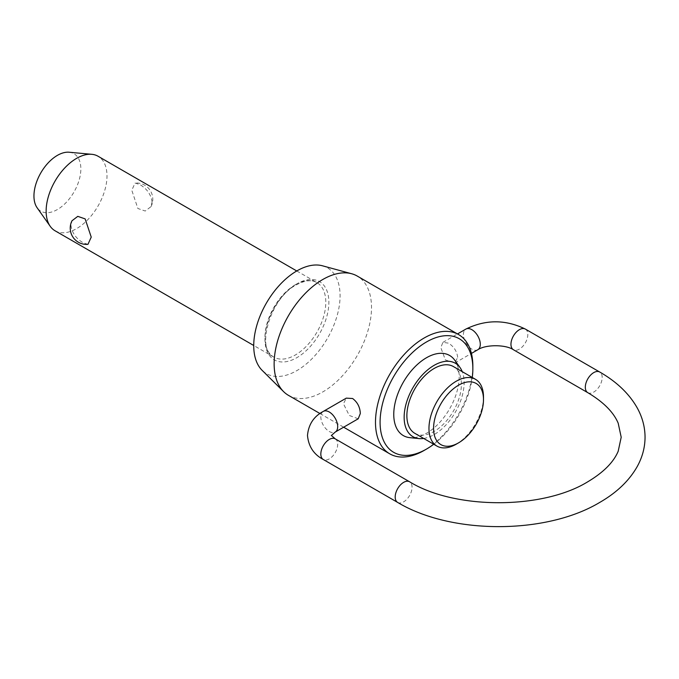 <?xml version="1.0" encoding="UTF-8"?>
<svg xmlns="http://www.w3.org/2000/svg" width="679" height="679" viewBox="0 0 679 679"><rect width="100%" height="100%" fill="white"/><g stroke="black" fill="none" stroke-linecap="round" stroke-linejoin="round"><path stroke-width="0.51" stroke-dasharray="3.4 2.55" d="M55.05 230.775A43.032 24.843 120 0 0 88.211 219.249A43.032 24.843 120 0 0 106.993 175.946A43.032 24.843 120 0 0 98.082 156.255M87.964 244.33L83.144 242.768C76.073 238.643 71.999 232.855 70.947 225.403L72.016 220.751M152.088 201.986C151.027 194.534 146.961 188.737 139.882 184.612L135.062 183.058L131.794 190.273L137.871 208.487L145.238 211.033L151.018 206.637L152.088 201.986M414.861 433.346A38.55 22.263 120 0 0 444.567 423.017A38.55 22.263 120 0 0 461.397 384.221A38.55 22.263 120 0 0 453.411 366.567M454.675 360.108A46.265 26.71 -60 0 1 459.182 376.641A46.265 26.71 -60 0 1 442.716 418.935A46.265 26.71 -60 0 1 409.895 437.666M423.696 438.447A42.412 24.486 120 0 0 464.122 382.642A42.412 24.486 120 0 0 462.246 371.668M433.728 444.236A65.591 37.871 120 0 0 472.278 377.465M472.847 366.1A68.842 39.747 -60 0 1 424.171 450.415M483.49 396.977A38.55 22.263 -60 0 1 456.229 444.193M69.156 152.232A33.161 19.148 -60 0 1 80.852 168.91A33.161 19.148 -60 0 1 63.486 205.083A33.161 19.148 -60 0 1 37.107 207.74M322.5 265.803A61.059 35.249 -60 0 1 340.086 295.806A61.059 35.249 -60 0 1 310.379 360.32A61.059 35.249 -60 0 1 262.136 370.352M288.397 395.314A68.842 39.747 120 0 0 341.452 376.87A68.842 39.747 120 0 0 371.506 307.587A68.842 39.747 120 0 0 357.247 276.064M358.206 418.79L349.278 415.446L343.447 403.81L346.282 398.14M457.671 357.332C456.925 351.272 453.869 346.545 448.505 343.15L442.912 342.352L440.807 347.597L445.382 359.955L454.837 363.002L457.671 357.332M477.821 349.736A11.925 6.883 60 0 1 468.629 346.545A11.925 6.883 60 0 1 463.418 334.535A11.925 6.883 60 0 1 465.887 329.077M525.351 329.077A11.925 6.883 -60 0 1 527.821 334.535A11.925 6.883 -60 0 1 519.384 349.142A11.925 6.883 -60 0 1 513.426 349.736M397.665 502.435A11.925 6.883 120 0 0 403.623 501.849A11.925 6.883 120 0 0 412.06 487.242A11.925 6.883 120 0 0 409.59 481.776M587.785 392.666A11.925 6.883 120 0 0 593.752 392.08A11.925 6.883 120 0 0 602.18 377.473A11.925 6.883 120 0 0 599.71 372.016M323.297 411.406A11.925 6.883 -120 0 0 320.827 416.864A11.925 6.883 -120 0 0 326.03 428.865A11.925 6.883 -120 0 0 335.222 432.065M335.222 438.846A11.925 6.883 -60 0 1 337.692 444.304A11.925 6.883 -60 0 1 329.264 458.911A11.925 6.883 -60 0 1 323.297 459.505M295.373 284.713A43.032 24.843 120 0 0 264.954 337.412A43.032 24.843 120 0 0 273.866 357.112A43.032 24.843 120 0 0 295.373 354.973A43.032 24.843 120 0 0 325.801 302.282A43.032 24.843 120 0 0 316.889 282.583A43.032 24.843 120 0 0 295.373 284.713M296.91 283.83A45.196 26.091 120 0 0 264.954 339.177A45.196 26.091 120 0 0 296.91 357.629A45.196 26.091 120 0 0 328.865 302.282A45.196 26.091 120 0 0 296.91 283.83M296.765 270.963L316.889 282.583C311.746 279.519 304.939 280.266 296.46 284.815C269.487 298.276 255.813 350.737 273.866 357.112L253.734 345.492M454.837 363.002L471.43 353.428M151.018 206.637A16.262 16.262 0 0 0 135.062 183.058M442.912 342.352L457.476 333.941M319.97 413.536L343.642 427.201"/><path stroke-width="1.02" d="M296.765 270.963L98.082 156.255A43.032 24.843 120 0 0 91.818 154.311A43.032 24.843 120 0 0 61.373 171.846A43.032 24.843 120 0 0 46.138 211.084A43.032 24.843 120 0 0 50.238 226.328A43.032 24.843 120 0 0 55.05 230.775L253.734 345.492M72.016 220.751L77.788 216.355L85.155 218.901L91.232 237.115L87.964 244.33A16.262 16.262 0 0 1 72.008 220.751M475.504 379.323L453.411 366.567A38.55 22.263 120 0 0 423.704 376.896A38.55 22.263 120 0 0 406.874 415.692A38.55 22.263 120 0 0 414.861 433.346L436.953 446.103A38.55 22.263 -60 0 1 428.967 428.449A38.55 22.263 -60 0 1 445.797 389.653A38.55 22.263 -60 0 1 475.504 379.323A38.55 22.263 -60 0 1 483.49 396.977L483.49 399.625A35.3 20.378 120 0 0 458.529 385.214A35.3 20.378 120 0 0 433.567 428.449A35.3 20.378 120 0 0 458.529 442.861A35.3 20.378 120 0 0 483.49 399.625M418.943 438.583L409.895 437.666A46.265 26.71 -60 0 1 393.761 414.419A46.265 26.71 -60 0 1 417.882 364.037A46.265 26.71 -60 0 1 454.675 360.108L459.989 367.492A42.412 24.486 120 0 0 426.268 371.09A42.412 24.486 120 0 0 404.149 417.271A42.412 24.486 120 0 0 418.943 438.583A42.412 24.486 120 0 0 423.696 438.447M462.246 371.668A42.412 24.486 120 0 0 459.989 367.492M472.278 377.465A65.591 37.871 120 0 0 472.847 368.756L472.847 366.1A68.842 39.747 -60 0 0 458.597 334.577A68.842 39.747 -60 0 0 405.541 353.029A68.842 39.747 -60 0 0 375.487 422.304A68.842 39.747 -60 0 0 389.746 453.827A68.842 39.747 -60 0 0 424.171 450.415L426.471 449.082A65.591 37.871 120 0 0 433.728 444.236M472.847 368.756A65.591 37.871 120 0 0 426.471 341.97A65.591 37.871 120 0 0 380.087 422.304A65.591 37.871 120 0 0 426.471 449.082M458.529 442.861L456.229 444.193A38.55 22.263 -60 0 1 436.953 446.103M50.238 226.328L37.107 207.74A33.161 19.148 -60 0 1 33.95 195.985A33.161 19.148 -60 0 1 45.688 165.752A33.161 19.148 -60 0 1 69.156 152.232L91.818 154.311M283.618 391.647L262.136 370.352A61.059 35.249 -60 0 1 253.734 345.653A61.059 35.249 -60 0 1 277.431 287.489A61.059 35.249 -60 0 1 322.5 265.803L351.68 273.756A68.842 39.747 120 0 0 300.856 298.208A68.842 39.747 120 0 0 274.138 363.791A68.842 39.747 120 0 0 283.618 391.647A68.842 39.747 120 0 0 288.397 395.314L319.97 413.536M458.597 334.577L357.247 276.064A68.842 39.747 120 0 0 351.68 273.756M346.282 398.14L352.613 398.514C357.485 402.189 360.057 407.205 360.311 413.545L358.206 418.79L335.222 432.065A11.925 6.883 -120 0 0 337.692 426.599A11.925 6.883 -120 0 0 332.489 414.597A11.925 6.883 -120 0 0 323.297 411.406L346.282 398.14M457.476 333.941L465.887 329.077A11.925 6.883 60 0 1 475.079 332.277A11.925 6.883 60 0 1 480.291 344.278A11.925 6.883 60 0 1 477.821 349.736L471.43 353.428M587.785 392.666L513.426 349.736A11.925 6.883 -60 0 1 510.956 344.278A11.925 6.883 -60 0 1 519.384 329.671A11.925 6.883 -60 0 1 525.351 329.077L599.71 372.016A11.925 6.883 120 0 0 593.752 372.601A11.925 6.883 120 0 0 585.315 387.208A11.925 6.883 120 0 0 587.785 392.666C603.444 402.019 613.578 412.195 618.196 423.204L621.2 437.225L618.196 451.246C613.578 462.246 603.444 472.431 587.785 481.776C542.606 509.683 454.76 509.683 409.59 481.776A11.925 6.883 120 0 0 403.623 482.37A11.925 6.883 120 0 0 395.195 496.977A11.925 6.883 120 0 0 397.665 502.435C451.314 534.687 546.06 534.687 599.71 502.435C616.77 492.623 629.297 480.613 637.301 466.405C642.419 457.094 644.999 447.368 645.05 437.225C644.999 427.083 642.419 417.356 637.301 408.045C629.297 393.828 616.77 381.819 599.71 372.016M323.297 411.406C313.766 416.465 308.504 424.477 307.494 435.451C308.504 446.426 313.766 454.446 323.297 459.505A11.925 6.883 -60 0 1 320.827 454.039A11.925 6.883 -60 0 1 329.264 439.44A11.925 6.883 -60 0 1 335.222 438.846L409.59 481.776M465.887 329.077C485.714 319.402 505.532 319.402 525.351 329.077M335.222 432.065L331.335 435.57M323.297 459.505L397.665 502.435M335.222 438.846L331.344 435.451M513.426 349.736C505.651 344.414 485.587 344.414 477.821 349.736M343.642 427.201L389.746 453.827"/></g></svg>
